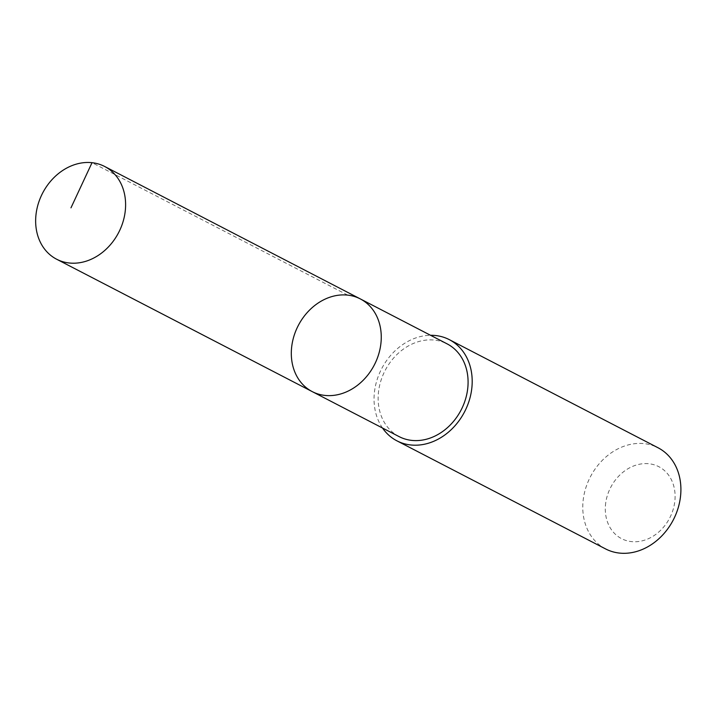 <?xml version="1.0" encoding="UTF-8"?>
<svg xmlns="http://www.w3.org/2000/svg" width="716" height="716" viewBox="0 0 716 716"><rect width="100%" height="100%" fill="white"/><g stroke="black" fill="none" stroke-linecap="round" stroke-linejoin="round"><path stroke-width="0.54" stroke-dasharray="3.58 2.69" d="M360.3 298.903A52.214 42.826 -62.6 0 0 298.259 325.565A52.214 42.826 -62.6 0 0 312.274 391.634M399.098 436.608A52.214 42.826 117.4 0 1 378.299 394.185A52.214 42.826 117.4 0 1 447.133 343.877M382.505 428.007A56.976 46.728 117.4 0 1 374.217 394.543A56.976 46.728 117.4 0 1 430.54 335.285M605.638 548.948A56.976 46.728 117.4 0 1 582.94 502.659A56.976 46.728 117.4 0 1 658.04 447.769M605.414 505.747A40.526 33.24 117.4 0 1 660.098 467.396A40.526 33.24 117.4 0 1 655.077 534.906A40.526 33.24 117.4 0 1 605.414 505.747M347.681 295.117L92.024 162.684"/><path stroke-width="1.07" d="M360.3 298.903L447.133 343.877A52.214 42.826 117.4 0 1 467.933 386.3A52.214 42.826 117.4 0 1 399.098 436.608L312.274 391.634A52.214 42.826 -62.6 0 0 381.109 341.326A52.214 42.826 -62.6 0 0 360.3 298.903A52.214 42.826 -62.6 0 0 298.259 325.565A52.214 42.826 -62.6 0 0 312.274 391.634A52.214 42.826 -62.6 0 0 381.109 341.326A52.214 42.826 -62.6 0 0 360.3 298.903L104.643 166.47A52.223 42.835 117.4 0 1 125.452 208.893A52.223 42.835 117.4 0 1 56.609 259.21A52.223 42.835 117.4 0 1 35.8 216.787A52.223 42.835 117.4 0 1 104.643 166.47M430.54 335.285A56.976 46.728 117.4 0 1 449.326 339.653A56.976 46.728 117.4 0 1 464.612 411.736A56.976 46.728 117.4 0 1 396.915 440.832A56.976 46.728 117.4 0 1 382.505 428.007M449.326 339.653L658.04 447.769A56.976 46.728 117.4 0 1 673.326 519.852A56.976 46.728 117.4 0 1 605.638 548.948L396.915 440.832M92.024 162.684L70.974 207.837M312.274 391.634L56.609 259.21"/></g></svg>
